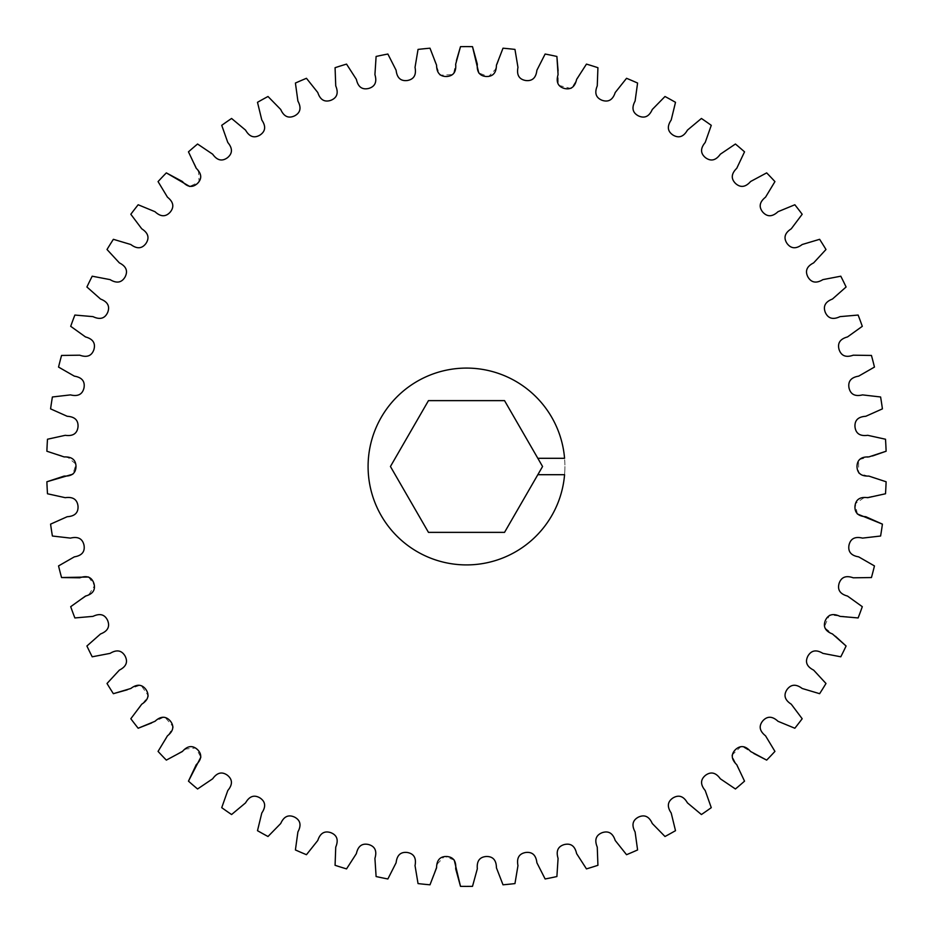 <?xml version="1.0" encoding="UTF-8"?>
<svg xmlns="http://www.w3.org/2000/svg" width="933" height="933" viewBox="0 0 933 933"><rect width="100%" height="100%" fill="white"/><g stroke="black" fill="none" stroke-linecap="round" stroke-linejoin="round"><path stroke-width="0.7" stroke-dasharray="4.67 3.5" d="M537.828 458.301L564.57 458.301A98.408 98.408 0 0 0 462.395 368.173A98.408 98.408 0 0 0 368.092 466.5A98.408 98.408 0 0 0 466.5 564.908A98.408 98.408 0 0 0 564.908 466.5A98.408 98.408 0 0 1 466.5 564.908A98.408 98.408 0 0 1 368.092 466.5A98.408 98.408 0 0 1 466.5 368.092A98.408 98.408 0 0 1 564.908 466.5A98.408 98.408 0 0 0 466.5 368.092A98.408 98.408 0 0 0 368.092 466.5A98.408 98.408 0 0 0 462.395 564.827A98.408 98.408 0 0 0 564.57 474.699L537.828 474.699M428.469 532.37L504.531 532.37L542.563 466.5L504.531 400.63L428.469 400.63L390.437 466.5L428.469 532.37M882.42 408.864A419.897 419.897 0 0 0 880.6 396.98L862.524 394.892C855.036 396.723 850.534 394.391 849.007 387.895C847.852 381.317 851.071 377.399 858.663 376.139L874.454 367.077A419.897 419.897 0 0 0 871.445 355.45M862.302 326.317A419.897 419.897 0 0 0 858.127 315.051L839.992 316.637C833.041 319.937 828.154 318.561 825.355 312.508C822.894 306.304 825.262 301.814 832.446 299.05L846.091 286.991A419.897 419.897 0 0 0 840.796 276.203L822.918 279.62C816.328 283.609 811.337 282.734 807.931 276.984C804.864 271.06 806.753 266.36 813.634 262.884L825.985 249.508A419.897 419.897 0 0 0 819.629 239.314L802.182 244.516C796.036 249.158 790.974 248.784 787.009 243.42C783.347 237.833 784.77 232.97 791.254 228.807L802.182 214.263A419.897 419.897 0 0 0 794.834 204.759L778.005 211.698C772.349 216.934 767.288 217.074 762.797 212.141C758.587 206.951 759.509 201.971 765.538 197.178L774.938 181.597A419.897 419.897 0 0 0 766.669 172.885M675.504 102.315A419.897 419.897 0 0 0 664.996 96.496L652.272 109.499C649.146 116.543 644.551 118.678 638.475 115.902C632.562 112.8 631.443 107.855 635.093 101.079L637.589 83.049A419.897 419.897 0 0 0 626.544 78.302M597.925 67.701A419.897 419.897 0 0 0 586.46 64.109L571.311 88.6L558.249 85.218L558.086 70.861M514.958 49.414A419.897 419.897 0 0 0 503.004 48.201L495.341 69.427L488.507 76.646L478.757 72.937M456.435 60.528L453.38 74.547L439.898 75.235L429.996 48.201A419.897 419.897 0 0 0 418.042 49.414L415.033 67.363C416.491 74.932 413.937 79.305 407.371 80.506C400.747 81.323 396.991 77.917 396.117 70.267L387.871 54.032A419.897 419.897 0 0 0 376.104 56.458L374.926 74.617C377.13 81.999 375.031 86.617 368.617 88.46C362.109 89.953 358.039 86.944 356.394 79.41L346.54 64.109A419.897 419.897 0 0 0 335.075 67.701M306.456 78.302A419.897 419.897 0 0 0 295.411 83.049L297.907 101.079C301.557 107.855 300.438 112.8 294.525 115.902C288.449 118.678 283.854 116.543 280.728 109.499L268.004 96.496A419.897 419.897 0 0 0 257.496 102.315M197.574 144.02A419.897 419.897 0 0 0 188.466 151.846L198.577 172.034L199.102 181.947L189.691 186.472M166.331 172.885A419.897 419.897 0 0 0 158.062 181.597L167.462 197.178C173.491 201.971 174.413 206.951 170.203 212.141C165.712 217.074 160.651 216.934 154.995 211.698L138.166 204.759A419.897 419.897 0 0 0 130.818 214.263M74.873 315.051A419.897 419.897 0 0 0 70.698 326.317L85.486 336.93C92.915 338.947 95.726 343.181 93.906 349.595C91.737 355.905 87.014 357.771 79.76 355.193L61.555 355.45A419.897 419.897 0 0 0 58.546 367.077M52.4 396.98A419.897 419.897 0 0 0 50.58 408.864L67.199 416.281C74.897 416.759 78.489 420.34 77.999 426.999C77.136 433.612 72.902 436.387 65.263 435.314L47.49 439.233A419.897 419.897 0 0 0 46.883 451.234L68.471 457.811L76.028 464.261L72.821 474.197M46.883 481.766A419.897 419.897 0 0 0 47.49 493.767L65.263 497.686C72.902 496.613 77.136 499.388 77.999 506.001C78.489 512.66 74.897 516.241 67.199 516.719L50.58 524.136A419.897 419.897 0 0 0 52.4 536.02M88.577 577.014L94.606 585.527L89.335 593.948L70.698 606.683A419.897 419.897 0 0 0 74.873 617.949M86.909 646.009A419.897 419.897 0 0 0 92.204 656.797L110.082 653.38C116.672 649.391 121.663 650.266 125.069 656.016C128.136 661.94 126.247 666.64 119.366 670.116L107.015 683.492A419.897 419.897 0 0 0 113.371 693.685M127.296 689.79L140.813 684.962L148.522 696.041L130.818 718.737A419.897 419.897 0 0 0 138.166 728.241M151.624 722.958L164.593 716.789L173.375 727.029L158.062 751.403A419.897 419.897 0 0 0 166.331 760.115L185.982 749.001L195.86 747.974L200.852 757.141M257.496 830.685A419.897 419.897 0 0 0 268.004 836.504L280.728 823.501C283.854 816.457 288.449 814.322 294.525 817.098C300.438 820.2 301.557 825.145 297.907 831.921L295.411 849.951A419.897 419.897 0 0 0 306.456 854.698L317.791 840.458C320.194 833.146 324.556 830.557 330.877 832.691C337.07 835.187 338.691 839.992 335.74 847.106L335.075 865.299A419.897 419.897 0 0 0 346.54 868.891L356.394 853.59C358.039 846.056 362.109 843.047 368.617 844.54C375.031 846.383 377.13 851.001 374.926 858.383L376.104 876.542A419.897 419.897 0 0 0 387.871 878.968L396.117 862.733C396.991 855.083 400.747 851.677 407.371 852.494C413.937 853.695 416.491 858.068 415.033 865.637L418.042 883.586A419.897 419.897 0 0 0 429.996 884.799L437.659 863.573L444.493 856.354L454.243 860.063M460.494 886.35A419.897 419.897 0 0 0 472.506 886.35L477.323 868.798C476.635 861.124 479.62 857.019 486.28 856.494C492.951 856.354 496.333 860.121 496.438 867.83L503.004 884.799A419.897 419.897 0 0 0 514.958 883.586L517.967 865.637C516.509 858.068 519.063 853.695 525.629 852.494C532.253 851.677 536.009 855.083 536.883 862.733L545.129 878.968A419.897 419.897 0 0 0 556.896 876.542M626.544 854.698A419.897 419.897 0 0 0 637.589 849.951L635.093 831.921C631.443 825.145 632.562 820.2 638.475 817.098C644.551 814.322 649.146 816.457 652.272 823.501L664.996 836.504A419.897 419.897 0 0 0 675.504 830.685M735.426 788.98A419.897 419.897 0 0 0 744.534 781.154L731.764 755.345L741.537 746.05L753.817 753.502M794.834 728.241A419.897 419.897 0 0 0 802.182 718.737L791.254 704.193C784.77 700.03 783.347 695.167 787.009 689.58C790.974 684.216 796.036 683.842 802.182 688.484L819.629 693.685A419.897 419.897 0 0 0 825.985 683.492M835.42 636.248L824.166 627.326L829.495 614.929L858.127 617.949A419.897 419.897 0 0 0 862.302 606.683M857.38 513.99L855.199 503.785L863.363 498.129L885.51 493.767A419.897 419.897 0 0 0 886.117 481.766L858.605 473.253L858.605 459.747L872.472 455.992M886.117 451.234A419.897 419.897 0 0 0 885.51 439.233M880.6 536.02A419.897 419.897 0 0 0 882.42 524.136M871.445 577.55A419.897 419.897 0 0 0 874.454 565.923M840.796 656.797A419.897 419.897 0 0 0 846.091 646.009M766.669 760.115A419.897 419.897 0 0 0 774.938 751.403M701.418 814.532A419.897 419.897 0 0 0 711.273 807.663M586.46 868.891A419.897 419.897 0 0 0 597.925 865.299M221.727 807.663A419.897 419.897 0 0 0 231.582 814.532M188.466 781.154A419.897 419.897 0 0 0 197.574 788.98M58.546 565.923A419.897 419.897 0 0 0 61.555 577.55M92.204 276.203A419.897 419.897 0 0 0 86.909 286.991M113.371 239.314A419.897 419.897 0 0 0 107.015 249.508M231.582 118.468A419.897 419.897 0 0 0 221.727 125.337M472.506 46.65A419.897 419.897 0 0 0 460.494 46.65M556.896 56.458A419.897 419.897 0 0 0 545.129 54.032M711.273 125.337A419.897 419.897 0 0 0 701.418 118.468M744.534 151.846A419.897 419.897 0 0 0 735.426 144.02"/><path stroke-width="1.4" d="M537.828 458.301L564.57 458.301A98.408 98.408 0 0 0 462.395 368.173A98.408 98.408 0 0 0 368.092 466.5A98.408 98.408 0 0 0 462.395 564.827A98.408 98.408 0 0 0 564.57 474.699L537.828 474.699L542.563 466.5L504.531 400.63L428.469 400.63L390.437 466.5L428.469 532.37L504.531 532.37L537.828 474.699M880.6 396.98A419.897 419.897 0 0 1 882.42 408.864L865.801 416.281C858.103 416.759 854.511 420.34 855.001 426.999C855.864 433.612 860.098 436.387 867.737 435.314L885.51 439.233A419.897 419.897 0 0 1 886.117 451.234L868.833 456.925C861.136 456.634 857.194 459.829 856.995 466.5C857.194 473.171 861.136 476.366 868.833 476.075L886.117 481.766A419.897 419.897 0 0 1 885.51 493.767L867.737 497.686C860.098 496.613 855.864 499.388 855.001 506.001C854.511 512.66 858.103 516.241 865.801 516.719L882.42 524.136A419.897 419.897 0 0 1 880.6 536.02L862.524 538.108C855.036 536.277 850.534 538.609 849.007 545.105C847.852 551.683 851.071 555.601 858.663 556.861L874.454 565.923A419.897 419.897 0 0 1 871.445 577.55L853.24 577.807C845.986 575.229 841.263 577.095 839.094 583.405C837.274 589.819 840.085 594.053 847.514 596.07L862.302 606.683A419.897 419.897 0 0 1 858.127 617.949L839.992 616.363C833.041 613.063 828.154 614.439 825.355 620.492C822.894 626.696 825.262 631.186 832.446 633.95L846.091 646.009A419.897 419.897 0 0 1 840.796 656.797L822.918 653.38C816.328 649.391 811.337 650.266 807.931 656.016C804.864 661.94 806.753 666.64 813.634 670.116L825.985 683.492A419.897 419.897 0 0 1 819.629 693.685L802.182 688.484C796.036 683.842 790.974 684.216 787.009 689.58C783.347 695.167 784.77 700.03 791.254 704.193L802.182 718.737A419.897 419.897 0 0 1 794.834 728.241L778.005 721.302C772.349 716.066 767.288 715.926 762.797 720.859C758.587 726.049 759.509 731.029 765.538 735.822L774.938 751.403A419.897 419.897 0 0 1 766.669 760.115L750.622 751.508C745.537 745.735 740.51 745.07 735.542 749.537C730.831 754.261 731.239 759.322 736.755 764.698L744.534 781.154A419.897 419.897 0 0 1 735.426 788.98L720.334 778.798C715.856 772.524 710.923 771.358 705.523 775.3C700.368 779.533 700.263 784.606 705.196 790.508L711.273 807.663A419.897 419.897 0 0 1 701.418 814.532L687.434 802.87C683.609 796.187 678.816 794.531 673.066 797.902C667.503 801.587 666.873 806.613 671.2 812.993L675.504 830.685A419.897 419.897 0 0 1 664.996 836.504L652.272 823.501C649.146 816.457 644.551 814.322 638.475 817.098C632.562 820.2 631.443 825.145 635.093 831.921L637.589 849.951A419.897 419.897 0 0 1 626.544 854.698L615.209 840.458C612.806 833.146 608.444 830.557 602.123 832.691C595.93 835.187 594.309 839.992 597.26 847.106L597.925 865.299A419.897 419.897 0 0 1 586.46 868.891L576.606 853.59C574.961 846.056 570.891 843.047 564.383 844.54C557.969 846.383 555.87 851.001 558.074 858.383L556.896 876.542A419.897 419.897 0 0 1 545.129 878.968L536.883 862.733C536.009 855.083 532.253 851.677 525.629 852.494C519.063 853.695 516.509 858.068 517.967 865.637L514.958 883.586A419.897 419.897 0 0 1 503.004 884.799L496.438 867.83C496.333 860.121 492.951 856.354 486.28 856.494C479.62 857.019 476.635 861.124 477.323 868.798L472.506 886.35A419.897 419.897 0 0 1 460.494 886.35L455.677 868.798C456.365 861.124 453.38 857.019 446.72 856.494C440.049 856.354 436.667 860.121 436.562 867.83L429.996 884.799A419.897 419.897 0 0 1 418.042 883.586L415.033 865.637C416.491 858.068 413.937 853.695 407.371 852.494C400.747 851.677 396.991 855.083 396.117 862.733L387.871 878.968A419.897 419.897 0 0 1 376.104 876.542L374.926 858.383C377.13 851.001 375.031 846.383 368.617 844.54C362.109 843.047 358.039 846.056 356.394 853.59L346.54 868.891A419.897 419.897 0 0 1 335.075 865.299L335.74 847.106C338.691 839.992 337.07 835.187 330.877 832.691C324.556 830.557 320.194 833.146 317.791 840.458L306.456 854.698A419.897 419.897 0 0 1 295.411 849.951L297.907 831.921C301.557 825.145 300.438 820.2 294.525 817.098C288.449 814.322 283.854 816.457 280.728 823.501L268.004 836.504A419.897 419.897 0 0 1 257.496 830.685L261.8 812.993C266.127 806.613 265.497 801.587 259.934 797.902C254.184 794.531 249.391 796.187 245.566 802.87L231.582 814.532A419.897 419.897 0 0 1 221.727 807.663L227.804 790.508C232.737 784.606 232.632 779.533 227.477 775.3C222.077 771.358 217.144 772.524 212.666 778.798L197.574 788.98A419.897 419.897 0 0 1 188.466 781.154L196.245 764.698C201.761 759.322 202.169 754.261 197.458 749.537C192.49 745.07 187.463 745.735 182.378 751.508L166.331 760.115A419.897 419.897 0 0 1 158.062 751.403L167.462 735.822C173.491 731.029 174.413 726.049 170.203 720.859C165.712 715.926 160.651 716.066 154.995 721.302L138.166 728.241A419.897 419.897 0 0 1 130.818 718.737L141.746 704.193C148.23 700.03 149.653 695.167 145.991 689.58C142.026 684.216 136.964 683.842 130.818 688.484L113.371 693.685A419.897 419.897 0 0 1 107.015 683.492L119.366 670.116C126.247 666.64 128.136 661.94 125.069 656.016C121.663 650.266 116.672 649.391 110.082 653.38L92.204 656.797A419.897 419.897 0 0 1 86.909 646.009L100.554 633.95C107.738 631.186 110.106 626.696 107.645 620.492C104.846 614.439 99.959 613.063 93.008 616.363L74.873 617.949A419.897 419.897 0 0 1 70.698 606.683L85.486 596.07C92.915 594.053 95.726 589.819 93.906 583.405C91.737 577.095 87.014 575.229 79.76 577.807L61.555 577.55A419.897 419.897 0 0 1 58.546 565.923L74.337 556.861C81.929 555.601 85.148 551.683 83.993 545.105C82.466 538.609 77.964 536.277 70.476 538.108L52.4 536.02A419.897 419.897 0 0 1 50.58 524.136L67.199 516.719C74.897 516.241 78.489 512.66 77.999 506.001C77.136 499.388 72.902 496.613 65.263 497.686L47.49 493.767A419.897 419.897 0 0 1 46.883 481.766L64.167 476.075C71.864 476.366 75.806 473.171 76.005 466.5C75.806 459.829 71.864 456.634 64.167 456.925L46.883 451.234A419.897 419.897 0 0 1 47.49 439.233L65.263 435.314C72.902 436.387 77.136 433.612 77.999 426.999C78.489 420.34 74.897 416.759 67.199 416.281L50.58 408.864A419.897 419.897 0 0 1 52.4 396.98L70.476 394.892C77.964 396.723 82.466 394.391 83.993 387.895C85.148 381.317 81.929 377.399 74.337 376.139L58.546 367.077A419.897 419.897 0 0 1 61.555 355.45L79.76 355.193C87.014 357.771 91.737 355.905 93.906 349.595C95.726 343.181 92.915 338.947 85.486 336.93L70.698 326.317A419.897 419.897 0 0 1 74.873 315.051L93.008 316.637C99.959 319.937 104.846 318.561 107.645 312.508C110.106 306.304 107.738 301.814 100.554 299.05L86.909 286.991A419.897 419.897 0 0 1 92.204 276.203L110.082 279.62C116.672 283.609 121.663 282.734 125.069 276.984C128.136 271.06 126.247 266.36 119.366 262.884L107.015 249.508A419.897 419.897 0 0 1 113.371 239.314L130.818 244.516C136.964 249.158 142.026 248.784 145.991 243.42C149.653 237.833 148.23 232.97 141.746 228.807L130.818 214.263A419.897 419.897 0 0 1 138.166 204.759L154.995 211.698C160.651 216.934 165.712 217.074 170.203 212.141C174.413 206.951 173.491 201.971 167.462 197.178L158.062 181.597A419.897 419.897 0 0 1 166.331 172.885L182.378 181.492C187.463 187.265 192.49 187.93 197.458 183.463C202.169 178.739 201.761 173.678 196.245 168.302L188.466 151.846A419.897 419.897 0 0 1 197.574 144.02L212.666 154.202C217.144 160.476 222.077 161.642 227.477 157.7C232.632 153.467 232.737 148.394 227.804 142.492L221.727 125.337A419.897 419.897 0 0 1 231.582 118.468L245.566 130.13C249.391 136.813 254.184 138.469 259.934 135.098C265.497 131.413 266.127 126.387 261.8 120.007L257.496 102.315A419.897 419.897 0 0 1 268.004 96.496L280.728 109.499C283.854 116.543 288.449 118.678 294.525 115.902C300.438 112.8 301.557 107.855 297.907 101.079L295.411 83.049A419.897 419.897 0 0 1 306.456 78.302L317.791 92.542C320.194 99.854 324.556 102.443 330.877 100.309C337.07 97.813 338.691 93.008 335.74 85.894L335.075 67.701A419.897 419.897 0 0 1 346.54 64.109L356.394 79.41C358.039 86.944 362.109 89.953 368.617 88.46C375.031 86.617 377.13 81.999 374.926 74.617L376.104 56.458A419.897 419.897 0 0 1 387.871 54.032L396.117 70.267C396.991 77.917 400.747 81.323 407.371 80.506C413.937 79.305 416.491 74.932 415.033 67.363L418.042 49.414A419.897 419.897 0 0 1 429.996 48.201L436.562 65.17C436.667 72.879 440.049 76.646 446.72 76.506C453.38 75.981 456.365 71.876 455.677 64.202L460.494 46.65A419.897 419.897 0 0 1 472.506 46.65L477.323 64.202C476.635 71.876 479.62 75.981 486.28 76.506C492.951 76.646 496.333 72.879 496.438 65.17L503.004 48.201A419.897 419.897 0 0 1 514.958 49.414L517.967 67.363C516.509 74.932 519.063 79.305 525.629 80.506C532.253 81.323 536.009 77.917 536.883 70.267L545.129 54.032A419.897 419.897 0 0 1 556.896 56.458L558.074 74.617C555.87 81.999 557.969 86.617 564.383 88.46C570.891 89.953 574.961 86.944 576.606 79.41L586.46 64.109A419.897 419.897 0 0 1 597.925 67.701L597.26 85.894C594.309 93.008 595.93 97.813 602.123 100.309C608.444 102.443 612.806 99.854 615.209 92.542L626.544 78.302A419.897 419.897 0 0 1 637.589 83.049L635.093 101.079C631.443 107.855 632.562 112.8 638.475 115.902C644.551 118.678 649.146 116.543 652.272 109.499L664.996 96.496A419.897 419.897 0 0 1 675.504 102.315L671.2 120.007C666.873 126.387 667.503 131.413 673.066 135.098C678.816 138.469 683.609 136.813 687.434 130.13L701.418 118.468A419.897 419.897 0 0 1 711.273 125.337L705.196 142.492C700.263 148.394 700.368 153.467 705.523 157.7C710.923 161.642 715.856 160.476 720.334 154.202L735.426 144.02A419.897 419.897 0 0 1 744.534 151.846L736.755 168.302C731.239 173.678 730.831 178.739 735.542 183.463C740.51 187.93 745.537 187.265 750.622 181.492L766.669 172.885A419.897 419.897 0 0 1 774.938 181.597L765.538 197.178C759.509 201.971 758.587 206.951 762.797 212.141C767.288 217.074 772.349 216.934 778.005 211.698L794.834 204.759A419.897 419.897 0 0 1 802.182 214.263L791.254 228.807C784.77 232.97 783.347 237.833 787.009 243.42C790.974 248.784 796.036 249.158 802.182 244.516L819.629 239.314A419.897 419.897 0 0 1 825.985 249.508L813.634 262.884C806.753 266.36 804.864 271.06 807.931 276.984C811.337 282.734 816.328 283.609 822.918 279.62L840.796 276.203A419.897 419.897 0 0 1 846.091 286.991L832.446 299.05C825.262 301.814 822.894 306.304 825.355 312.508C828.154 318.561 833.041 319.937 839.992 316.637L858.127 315.051A419.897 419.897 0 0 1 862.302 326.317L847.514 336.93C840.085 338.947 837.274 343.181 839.094 349.595C841.263 355.905 845.986 357.771 853.24 355.193L871.445 355.45A419.897 419.897 0 0 1 874.454 367.077L858.663 376.139C851.071 377.399 847.852 381.317 849.007 387.895C850.534 394.391 855.036 396.723 862.524 394.892L880.6 396.98M885.51 439.233L867.737 435.314C860.098 436.387 855.864 433.612 855.001 426.999C854.511 420.34 858.103 416.759 865.801 416.281L882.42 408.864M871.445 355.45L853.24 355.193C845.986 357.771 841.263 355.905 839.094 349.595C837.274 343.181 840.085 338.947 847.514 336.93L862.302 326.317M766.669 172.885L750.622 181.492C745.537 187.265 740.51 187.93 735.542 183.463C730.831 178.739 731.239 173.678 736.755 168.302L744.534 151.846M735.426 144.02L720.334 154.202C715.856 160.476 710.923 161.642 705.523 157.7C700.368 153.467 700.263 148.394 705.196 142.492L711.273 125.337M701.418 118.468L687.434 130.13C683.609 136.813 678.816 138.469 673.066 135.098C667.503 131.413 666.873 126.387 671.2 120.007L675.504 102.315M626.544 78.302L615.209 92.542C612.806 99.854 608.444 102.443 602.123 100.309C595.93 97.813 594.309 93.008 597.26 85.894L597.925 67.701M558.086 70.861L556.896 56.458M545.129 54.032L536.883 70.267C536.009 77.917 532.253 81.323 525.629 80.506C519.063 79.305 516.509 74.932 517.967 67.363L514.958 49.414M478.757 72.937L472.506 46.65M460.494 46.65L456.435 60.528M335.075 67.701L335.74 85.894C338.691 93.008 337.07 97.813 330.877 100.309C324.556 102.443 320.194 99.854 317.791 92.542L306.456 78.302M257.496 102.315L261.8 120.007C266.127 126.387 265.497 131.413 259.934 135.098C254.184 138.469 249.391 136.813 245.566 130.13L231.582 118.468M221.727 125.337L227.804 142.492C232.737 148.394 232.632 153.467 227.477 157.7C222.077 161.642 217.144 160.476 212.666 154.202L197.574 144.02M189.691 186.472L166.331 172.885M130.818 214.263L141.746 228.807C148.23 232.97 149.653 237.833 145.991 243.42C142.026 248.784 136.964 249.158 130.818 244.516L113.371 239.314M107.015 249.508L119.366 262.884C126.247 266.36 128.136 271.06 125.069 276.984C121.663 282.734 116.672 283.609 110.082 279.62L92.204 276.203M86.909 286.991L100.554 299.05C107.738 301.814 110.106 306.304 107.645 312.508C104.846 318.561 99.959 319.937 93.008 316.637L74.873 315.051M58.546 367.077L74.337 376.139C81.929 377.399 85.148 381.317 83.993 387.895C82.466 394.391 77.964 396.723 70.476 394.892L52.4 396.98M72.821 474.197L46.883 481.766M52.4 536.02L70.476 538.108C77.964 536.277 82.466 538.609 83.993 545.105C85.148 551.683 81.929 555.601 74.337 556.861L58.546 565.923M61.555 577.55L88.577 577.014M74.873 617.949L93.008 616.363C99.959 613.063 104.846 614.439 107.645 620.492C110.106 626.696 107.738 631.186 100.554 633.95L86.909 646.009M113.371 693.685L127.296 689.79M138.166 728.241L151.624 722.958M200.852 757.141L188.466 781.154M197.574 788.98L212.666 778.798C217.144 772.524 222.077 771.358 227.477 775.3C232.632 779.533 232.737 784.606 227.804 790.508L221.727 807.663M231.582 814.532L245.566 802.87C249.391 796.187 254.184 794.531 259.934 797.902C265.497 801.587 266.127 806.613 261.8 812.993L257.496 830.685M454.243 860.063L460.494 886.35M556.896 876.542L558.074 858.383C555.87 851.001 557.969 846.383 564.383 844.54C570.891 843.047 574.961 846.056 576.606 853.59L586.46 868.891M597.925 865.299L597.26 847.106C594.309 839.992 595.93 835.187 602.123 832.691C608.444 830.557 612.806 833.146 615.209 840.458L626.544 854.698M675.504 830.685L671.2 812.993C666.873 806.613 667.503 801.587 673.066 797.902C678.816 794.531 683.609 796.187 687.434 802.87L701.418 814.532M711.273 807.663L705.196 790.508C700.263 784.606 700.368 779.533 705.523 775.3C710.923 771.358 715.856 772.524 720.334 778.798L735.426 788.98M753.817 753.502L766.669 760.115M774.938 751.403L765.538 735.822C759.509 731.029 758.587 726.049 762.797 720.859C767.288 715.926 772.349 716.066 778.005 721.302L794.834 728.241M825.985 683.492L813.634 670.116C806.753 666.64 804.864 661.94 807.931 656.016C811.337 650.266 816.328 649.391 822.918 653.38L840.796 656.797M846.091 646.009L835.42 636.248M862.302 606.683L847.514 596.07C840.085 594.053 837.274 589.819 839.094 583.405C841.263 577.095 845.986 575.229 853.24 577.807L871.445 577.55M874.454 565.923L858.663 556.861C851.071 555.601 847.852 551.683 849.007 545.105C850.534 538.609 855.036 536.277 862.524 538.108L880.6 536.02M882.42 524.136L857.38 513.99M872.472 455.992L886.117 451.234"/></g></svg>
